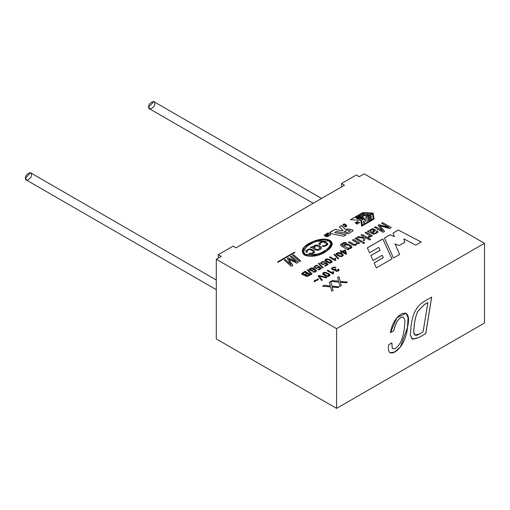 <?xml version="1.0" encoding="UTF-8"?>
<svg xmlns="http://www.w3.org/2000/svg" width="510" height="510" viewBox="0 0 510 510"><rect width="100%" height="100%" fill="white"/><g stroke="black" fill="none" stroke-linecap="round" stroke-linejoin="round"><path stroke-width="0.76" d="M352.901 230.953L347.928 233.822L352.901 230.953L352.901 230.061L352.901 231.011L352.901 230.061L352.901 230.953L352.901 230.061L352.499 229.914L352.901 230.061M357.714 218.924L355.712 217.598C357.102 216.323 359.473 216.144 362.833 217.056L363.687 217.929L358.97 219.179L363.687 217.987L358.97 219.179L359.983 218.535C363.681 218.159 361.8 218.006 362.431 217.936L356.968 217.668L358.708 218.35L357.714 218.981L358.708 218.35C352.761 217.4 362.132 216.705 362.431 217.936C361.8 218.006 363.681 218.159 359.983 218.535L358.97 219.128C363.031 219.102 364.318 218.414 362.833 217.056C359.473 216.144 357.102 216.323 355.712 217.598L357.714 218.924M355.712 217.655L357.714 218.981L358.708 218.407L357.714 218.981L355.712 217.655M484.5 243.289L364.204 173.84L359.276 176.683L356.318 174.975L341.528 183.517L344.486 185.226L236.022 247.847L233.064 246.139L218.267 254.675L221.225 256.383L216.297 259.233L336.594 328.682L484.5 243.289L484.5 322.989L484.5 243.289L336.594 328.682L216.297 259.233L221.225 256.383L218.267 254.675L218.267 258.092L218.267 254.675L233.064 246.139L236.022 247.847L344.486 185.226L341.528 183.517L341.528 186.934L341.528 183.517L356.318 174.975L359.276 176.683L364.204 173.84L484.5 243.289M340.756 244.277C340.195 244.915 340.788 245.737 342.541 246.725L347.916 249.83L342.541 246.725C340.788 245.737 340.195 244.915 340.756 244.277L344.295 242.409L346.469 242.9L345.302 243.41L344.237 243.213C342.286 243.691 341.63 244.379 342.28 245.278L343.549 246.1C343.81 244.666 345.091 243.978 347.393 244.022L351.639 246.03C352.34 247.713 351.161 248.65 348.1 248.842L348.865 249.282L347.916 249.83L348.865 249.282L348.1 248.842L351.925 246.853L351.639 246.03L347.393 244.022C345.091 243.978 343.81 244.666 343.549 246.1L341.974 244.666L344.237 243.213L345.302 243.41L346.469 242.9L344.295 242.409L340.756 244.277L340.623 244.87M355.036 238.533L356.082 237.934L362.304 241.523L361.258 242.129L355.036 238.533L361.258 242.129L362.304 241.523L356.082 237.934L355.036 238.533M370.63 236.634L370.426 235.748L371.363 236.296L372.313 235.748L366.091 232.152L365.045 232.758L369.355 235.448L365.045 232.758L366.091 232.152L372.313 235.748L371.363 236.296L370.426 235.748L370.63 236.634L368.768 237.558L368.169 236.787L369.546 236.009L368.169 236.787L368.768 237.558L370.649 236.474M381.537 223.24L382.621 222.615L391.189 227.562L389.5 228.537L379.714 225.713L389.5 228.537L391.189 227.562L382.621 222.615L381.537 223.24L388.843 227.454L381.537 223.24M380.632 226.772L384.521 231.412L383.016 232.279L374.448 227.333L375.532 226.701L382.717 230.851L378.057 225.248L379.058 224.668L388.843 227.454L379.058 224.668L378.057 225.248L382.717 230.851L375.532 226.701L374.448 227.333L383.016 232.279L384.521 231.412L379.714 225.713M324.277 235.084L325.004 235.99L327.407 235.939L327.573 236.308L325.845 236.799L328.051 236.308L327.356 235.467L324.959 235.512L324.749 235.078L325.686 234.549L326.362 234.912L325.686 234.549L324.749 235.078L324.959 235.512L327.356 235.467L328.051 236.308L325.845 236.742L327.573 236.308L327.407 235.939L324.577 235.748L324.277 235.084L325.775 234.224L326.738 234.689L326.362 234.912L326.738 234.689L325.775 234.224L324.264 235.193L325.775 234.281L326.738 234.747L325.775 234.281L324.264 235.25M326.559 233.746L328.822 236.085L326.559 233.746L328.019 232.911L330.767 234.957L330.391 235.18L328.491 233.516L327.324 234.211L329.205 235.862L328.822 236.085L329.205 235.862L327.063 233.778L328.491 233.516L330.391 235.18L330.767 234.957L328.019 232.911L326.553 233.816L328.019 232.968L330.767 235.014L328.019 232.968L326.559 233.803M342.981 224.84L343.408 225.662L343.88 225.394L343.581 224.827L344.397 224.362L346.118 225.917L345.34 226.44L344.715 226.147L345.34 226.44L345.468 225.018L344.397 224.362L343.408 225.662L342.981 224.84C343.53 223.718 344.537 223.686 346.003 224.738C347.087 225.968 346.825 226.669 345.225 226.835L344.244 226.421L345.34 226.497L346.118 225.949L345.34 226.497L344.244 226.421L345.225 226.835L346.724 225.879L346.003 224.738C344.537 223.686 343.53 223.718 342.981 224.84L342.981 224.878M357.325 222.698L357.886 223.692L357.07 224.081L355.961 223.488L355.4 222.494L356.77 222.29L357.325 222.698L356.77 222.29L355.4 222.494L355.961 223.488L357.07 224.081L357.886 223.692L357.325 222.698L357.886 223.75L357.325 222.698M359.25 223.068L359.524 222.43L359.25 223.068L359.524 222.43L358.849 222.641L359.403 222.264L358.849 222.641L357.376 221.295L358.849 222.589L359.524 222.373L359.097 223.099L357.172 221.416L359.097 223.099M304.897 274.922L303.577 275.088L301.85 274.214L301.735 273.66L305.088 271.294L310.813 274.597L307.447 276.344L306.293 276.388L304.821 275.572L304.897 274.922L304.821 275.572L306.293 276.388L307.447 276.344L310.813 274.597L305.088 271.294L301.735 273.66L301.85 274.214L303.577 275.088L304.897 274.922L304.821 275.572M307.237 269.943L307.804 269.611L312.063 273.985L311.502 274.31L307.237 269.943L311.502 274.31L312.063 273.985L307.804 269.611L307.237 269.943M314.3 269.376L311.948 271.014L309.347 269.822L309.283 269.044C311.584 267.297 314.001 267.801 316.519 270.561C316.149 272.008 314.861 272.448 312.668 271.894L315.607 270.963L314.3 269.376L315.607 270.963L312.668 271.894C314.861 272.448 316.149 272.008 316.519 270.561C314.001 267.801 311.584 267.297 309.283 269.044L309.347 269.822L311.948 271.014L314.3 269.376M318.967 267.246L316.455 268.502L313.72 266.998L316.245 265.251L317.966 265.595L317.296 266.041L315.116 266.061L314.638 266.775C315.601 268.094 316.812 268.222 318.272 267.163L318.291 266.679L319.043 266.354L321.44 268.368L318.584 270.019L317.915 269.631L320.203 268.305L318.967 267.246L320.203 268.305L317.915 269.631L318.584 270.019L321.44 268.368L319.043 266.354L318.291 266.679L318.272 267.163C316.812 268.222 315.601 268.094 314.638 266.775L315.116 266.061L317.296 266.041L317.966 265.595L316.245 265.251L313.72 266.998L316.455 268.502L318.967 267.246M318.355 263.523L318.922 263.192L323.181 267.565L322.62 267.89L318.355 263.523L322.62 267.89L323.181 267.565L318.922 263.192L318.355 263.523M325.654 263.383L323.142 264.645L320.407 263.141L322.926 261.388L324.653 261.738L323.977 262.185L321.804 262.197L321.319 262.918C322.288 264.237 323.499 264.365 324.953 263.3L325.724 262.497L328.121 264.512L325.272 266.156L324.596 265.774L326.891 264.448L325.654 263.383L326.891 264.448L324.596 265.774L325.272 266.156L328.121 264.512L325.724 262.497L324.953 263.3C323.499 264.365 322.288 264.237 321.319 262.918L321.804 262.197L323.977 262.185L324.653 261.738L322.926 261.388L320.407 263.141L323.142 264.645L325.654 263.383M332.176 261.898L331.844 260.992L330.416 259.921L331.844 260.992L332.176 261.898L330.467 263.052L328.159 262.79L325.259 261.024C324.558 259.781 325.31 259.074 327.522 258.908L330.416 259.921L327.522 258.908L324.908 260.247L325.259 261.024L329.364 263.071L330.467 263.052L332.188 261.821M335.14 260.572L329.403 257.257L330.097 256.849L334.573 259.431L335.134 258.13L335.809 258.525L335.593 260.31L335.14 260.572L335.593 260.31L335.809 258.525L335.134 258.13L334.573 259.431L330.097 256.849L329.403 257.257L335.14 260.572M333.942 254.522L334.509 254.197L338.767 258.564L338.2 258.895L333.942 254.522L338.2 258.895L338.767 258.564L334.509 254.197L333.942 254.522M336.039 253.693L336.383 254.605L339.278 256.371L341.592 256.632L343.294 255.478L342.962 254.566L341.541 253.502L342.962 254.566L343.294 255.478L341.592 256.632L339.278 256.371L336.383 254.605L336.039 253.693L338.646 252.488L341.541 253.502L338.646 252.488L336.026 253.833M340.221 251.009L340.922 250.601L342.293 251.392L344.779 249.957L345.429 250.333L346.526 253.98L345.946 254.311L342.242 252.169L341.464 252.622L340.814 252.246L341.592 251.793L340.221 251.009L341.592 251.793L340.814 252.246L341.464 252.622L342.242 252.169L345.946 254.311L346.526 253.98L345.429 250.333L344.779 249.957L342.293 251.392L340.922 250.601L340.221 251.009M313.994 281.31L314.664 280.423L317.105 279.614L317.602 278.709L318.425 279.18L317.787 280.086L315.333 280.902L314.836 281.8L313.994 281.31L314.836 281.8L315.333 280.902L317.787 280.086L318.425 279.18L317.602 278.709L317.105 279.614L314.664 280.423L313.994 281.31M318.081 275.885L318.877 275.419L326.929 277.478L326.1 277.956L319.107 276.025L322.39 280.098L321.606 280.551L318.081 275.885L321.606 280.551L322.39 280.098L319.107 276.025L326.1 277.956L326.929 277.478L318.877 275.419L318.081 275.885M329.97 275.355L329.632 274.431L328.185 273.354L329.632 274.431L329.97 275.355L328.236 276.522L325.896 276.254L322.951 274.469C322.243 273.201 323.008 272.487 325.246 272.321L328.185 273.354L325.246 272.321L322.601 273.685L322.951 274.469L325.896 276.254L328.236 276.522L329.976 275.266M332.973 274.01L327.152 270.651L327.86 270.236L332.392 272.856L332.966 271.53L333.655 271.932L333.432 273.742L332.973 274.01L333.432 273.742L333.655 271.932L332.966 271.53L332.392 272.856L327.86 270.236L327.152 270.651L332.973 274.01M334.764 269.866L336.103 271.32L339.131 269.892L338.614 269.019L337.779 269.356L338.2 270.013L336.804 270.816L335.497 270.102L336.23 269.293L335.682 268.942C334.139 269.847 333.068 269.733 332.475 268.591L332.475 268.585C333.068 269.733 334.139 269.847 335.682 268.942L335.682 268.885C334.139 269.79 333.068 269.675 332.475 268.534L332.992 267.846L335.255 267.839L335.873 267.374L334.126 267.03L331.525 268.662L333.47 270.051L334.764 269.866L333.47 270.051C330.78 268.999 330.996 267.992 334.126 267.03L335.873 267.374L335.255 267.839L332.992 267.846L332.475 268.534C333.068 269.675 334.139 269.79 335.682 268.885L336.23 269.293C335.121 270 335.312 270.51 336.804 270.816L338.2 270.013L337.779 269.356L338.614 269.019C339.539 270.434 338.704 271.205 336.103 271.32L334.764 269.866L334.624 270.357M352.404 240.057L353.443 239.458L359.665 243.047L358.721 243.595L357.835 243.085L355.642 245.297L353.296 245.138L348.394 242.371L349.439 241.772L354.316 244.443L356.197 244.169L356.93 243.244L355.801 242.02L352.404 240.057L355.801 242.02L356.93 243.244L356.197 244.169L354.316 244.443L349.439 241.772L348.394 242.371L353.296 245.138L355.642 245.297L357.835 243.085L358.721 243.595L359.665 243.047L353.443 239.458L352.404 240.057M362.406 242.792L363.451 242.186L364.656 242.881L363.611 243.487L362.406 242.792L363.611 243.487L364.656 242.881L363.451 242.186L362.406 242.792M361.048 235.065L362.094 234.466L370.662 239.413L369.622 240.019L364.746 237.201L364.758 240.108L363.394 240.898L363.464 238.183L356.93 237.443L358.237 236.691L363.483 237.316L363.509 236.487L361.048 235.065L363.509 236.487L363.483 237.316L358.237 236.691L356.93 237.443L363.464 238.183L363.394 240.898L364.758 240.108L364.746 237.201L369.622 240.019L370.662 239.413L362.094 234.466L361.048 235.065M368.469 230.781L369.469 231.106L369.858 230.055L372.899 228.633L375.417 230.322L372.702 232.891L374.187 233.414L375.742 232.93L376.578 232.146L376.176 231.31L377.362 230.781L377.967 231.661L377.661 232.566L373.785 234.294L367.385 231.412L368.469 230.781L369.469 231.106L368.469 230.781L367.385 231.412L373.785 234.294L377.661 232.566L377.967 231.661L377.362 230.781L376.176 231.31L376.578 232.146L375.742 232.93L374.187 233.414L372.702 232.891L375.462 230.055L372.899 228.633L369.858 230.055L369.469 231.164L369.858 230.112L372.899 228.69L375.462 230.087L372.899 228.69L369.858 230.112L369.469 231.164L368.469 230.781M329.326 282.298L330.741 281.482L331.921 286.123L339.22 286.837L337.843 287.634L332.137 287.053L333.024 290.413L331.742 291.153L330.595 286.939L322.613 286.18L324.041 285.351L330.359 285.97L329.326 282.298L330.359 285.97L324.041 285.351L322.613 286.18L330.595 286.939L331.742 291.153L333.024 290.413L332.137 287.053L337.843 287.634L339.22 286.837L331.921 286.123L330.741 281.482L329.326 282.298M337.601 277.523L339.01 276.707L340.202 281.341L347.488 282.062L346.118 282.852L340.406 282.272L341.292 285.638L340.011 286.378L338.863 282.164L330.888 281.399L332.31 280.577L338.627 281.195L337.601 277.523L338.627 281.195L332.31 280.577L330.888 281.399L338.863 282.164L340.011 286.378L341.292 285.638L340.406 282.272L346.118 282.852L347.488 282.062L340.202 281.341L339.01 276.707L337.601 277.523M290.286 256.683L291.286 256.103L298.344 262.274L296.775 263.179L288.96 259.201L292.785 265.487L291.306 266.335L284.248 260.164L285.249 259.59L291.038 264.671L287.315 258.398L288.233 257.869L296.023 261.726L290.286 256.683L296.023 261.726L288.233 257.869L287.315 258.398L291.038 264.671L285.249 259.59L284.248 260.164L291.306 266.335L292.785 265.487L288.96 259.201L296.775 263.179L298.344 262.274L291.286 256.103L290.286 256.683M292.606 255.338L293.613 254.758L300.67 260.929L299.663 261.515L292.606 255.338L299.663 261.515L300.67 260.929L293.613 254.758L292.606 255.338M330.027 232.286L329.658 232.821L330.027 232.286L330.48 233.472L343.714 236.251L346.054 234.9L334.758 232.458L336.543 231.432L347.928 233.822L336.543 231.432L334.758 232.458L346.054 234.9L343.714 236.251L330.48 233.472L330.027 232.286L335.159 229.322L342.694 230.909L343.16 230.641L339.392 226.873L341.598 225.605L345.359 229.366L348.164 229.003L352.901 230.118L348.164 229.003L345.372 229.36L341.598 225.605L339.392 226.873L343.16 230.641L342.694 230.909L335.159 229.322L329.658 232.796M294.92 252.495L278.014 262.261L277.536 261.981L294.442 252.22L294.92 252.495L294.442 252.22L294.92 252.552L294.442 252.22L277.536 261.981L278.014 262.261L294.92 252.495M382.825 238.922L391.941 258.889L376.335 267.897L374.098 262.911L383.278 257.614L382.283 255.255L373.071 260.572L370.821 255.606L380.071 250.263L378.79 247.407L369.533 252.75L367.359 247.854L382.825 238.922L391.941 258.946L382.825 238.922L367.359 247.854L369.533 252.75L378.79 247.407L380.071 250.263L370.821 255.606L373.071 260.572L382.283 255.255L383.278 257.671L374.098 262.911L376.335 267.897L391.941 258.889L382.825 238.922M398.24 230.023L421.228 241.982L415.733 245.151L403.863 238.916L404.806 242.25L399.113 245.54L395.027 243.876L399.649 254.439L393.484 257.996L384.438 237.998L390.067 234.747L394.351 236.602L393.082 233.006L398.24 230.023L421.228 242.04L398.24 230.023L393.082 233.006L394.351 236.602L390.067 234.747L384.438 237.998L393.484 257.996L399.649 254.439L395.027 243.876L399.113 245.54L404.806 242.25L403.863 238.916L415.733 245.151L421.228 241.982L398.24 230.023M374.091 219.058L361.66 226.236L360.761 220.263L350.415 219.74L362.846 212.568L373.186 213.091L374.091 219.115L373.186 213.091L362.846 212.568L373.186 213.142L362.846 212.568L350.415 219.74L360.761 220.263L361.66 226.236L374.091 219.058M330.04 240.414C334.146 243.525 332.284 247.567 324.475 252.539C317.558 256.396 310.851 257.231 304.349 255.032C300.632 251.245 302.175 247.382 308.958 243.448C317.685 239.011 324.711 237.998 330.04 240.414L322.632 239.126L312.26 241.759L304.821 246.591L302.149 251.596L307.587 256.116L317.787 255.242L327.516 250.614L332.252 243.825L330.04 240.414L332.252 243.856L330.04 240.414M216.297 338.933L216.297 259.233L216.297 338.933L336.594 408.382L336.594 328.682L336.594 408.382L484.5 322.989L336.594 408.382L216.297 338.933M344.072 224.03L344.033 224.374L344.072 224.03M359.728 217.158L359.767 216.489L359.728 217.158M388.652 344.779L391.878 342.918L392.273 348.317C394.612 349.854 397.437 347.775 400.739 342.07C402.161 339.112 403.327 334.898 404.226 329.428L404.953 320.796L403.678 317.239C399.604 316.493 396.27 321.019 393.682 330.811L390.456 332.673C393.261 313.166 413.431 303.093 407.471 327.599C405.966 345.359 393.688 356.108 389.372 352.161C388.314 350.778 388.072 348.317 388.652 344.779C388.072 348.317 388.314 350.778 389.372 352.161L390.061 352.767L394.663 352.072L400.395 347.106L407.471 327.599L408.127 317.845L406.132 313.312L408.083 317.838L407.426 327.573L400.369 347.055L394.651 352.028L390.035 352.754L394.651 352.028L400.369 347.055L407.426 327.573L408.083 317.838L406.107 313.299L396.907 317.717L390.456 332.673L393.682 330.811C396.27 321.019 399.604 316.493 403.678 317.239L404.953 320.796L404.226 329.428C403.327 334.898 402.161 339.112 400.739 342.07C397.437 347.775 394.612 349.854 392.273 348.317L391.878 342.918L388.652 344.779M431.664 297.113L425.805 333.559L418.742 337.633L412.558 339.258L410.34 334.904L411.117 325.456C412.615 313.401 417.084 305.331 424.53 301.231L431.664 297.113L424.53 301.231C417.084 305.331 412.615 313.401 411.117 325.456L410.34 334.904L412.137 339.061L418.742 337.633L425.805 333.559L418.697 337.607L412.112 339.048L418.697 337.607L425.805 333.559L431.664 297.113M321.549 198.466L153.803 101.617L148.754 106.947L149.621 108.859L313.185 203.292M154.67 103.53C155.722 106.979 147.702 111.607 148.754 106.947C147.702 103.498 155.722 98.87 154.67 103.53M216.297 280.015L30.549 172.775L25.5 178.105L26.367 180.024L216.297 289.68M31.416 174.694C32.468 178.143 24.448 182.771 25.5 178.105C24.448 174.662 32.468 170.028 31.416 174.694M403.863 238.973L404.806 242.307L403.863 238.973M395.027 243.933L399.649 254.496L395.027 243.933M384.438 238.049L390.067 234.747L394.351 236.602L390.067 234.804L384.438 238.049M393.082 233.064L398.24 230.08L393.082 233.064M367.359 247.911L382.825 238.98L367.359 247.911M370.821 255.663L380.071 250.321L370.821 255.663M374.098 262.969L383.278 257.671L374.098 262.969M371.867 213.511L367.13 216.304L371.867 213.511L367.13 216.304L365.46 216.163L367.13 216.304L365.46 216.163L368.647 214.321L366.798 214.226L368.647 214.378L366.798 214.226L363.604 216.125L366.798 214.283L363.604 216.125L361.941 216.042L363.604 216.125L361.941 215.985L365.128 214.143L363.279 214.047L365.128 214.2L363.279 214.047L360.085 215.947L363.279 214.104L360.085 215.947L358.422 215.864L360.085 215.947L358.422 215.806L363.152 213.072L371.867 213.511L363.152 213.072L358.422 215.806L360.085 215.889L363.279 214.047L365.128 214.143L361.941 215.985L363.604 216.068L366.798 214.226L368.647 214.321L365.46 216.163L367.13 216.246L371.867 213.511M364.988 218.165L365.492 221.538L364.988 218.165L366.537 217.273L367.296 222.354L365.045 223.654L367.296 222.354L365.045 223.654L363.375 220.951L363.879 224.33L362.336 225.222L363.879 224.33L362.336 225.222L361.571 220.135L362.336 225.222L361.571 220.135L363.828 218.835L365.492 221.48L364.988 218.165L365.492 221.48L363.828 218.835L361.571 220.135L362.336 225.165L363.879 224.272L363.375 220.951L365.045 223.597L367.296 222.296L366.537 217.273L364.988 218.165M363.375 221.008L365.045 223.654L363.375 221.008M350.415 219.797L362.846 212.625L350.415 219.797M373.218 218.879L368.481 221.672L373.218 218.879L368.481 221.672L368.335 220.651L368.481 221.672L368.335 220.651L371.529 218.809L371.363 217.738L371.529 218.866L371.363 217.738L368.175 219.638L371.363 217.795L368.175 219.638L368.029 218.675L368.175 219.638L368.029 218.618L371.216 216.775L371.057 215.711L371.216 216.833L371.057 215.711L367.863 217.604L371.057 215.762L367.863 217.604L367.723 216.584L367.863 217.604L367.723 216.584L372.453 213.856L373.218 218.879L372.453 213.856L367.723 216.584L367.863 217.547L371.057 215.711L371.216 216.775L368.029 218.618L368.175 219.58L371.363 217.738L371.529 218.809L368.335 220.651L368.481 221.614L373.218 218.879M356.974 217.7L362.431 217.955L356.974 217.7M277.536 262.038L294.442 252.278L277.536 262.038M347.393 232.433L344.167 231.757L347.393 232.49L350.332 230.737L347.393 232.49L344.167 231.757L347.106 230.061L350.332 230.737L347.106 230.061L344.167 231.757L347.393 232.433M334.758 232.515L346.054 234.957L334.758 232.515M330.027 232.343L335.159 229.322L342.694 230.96L343.16 230.641L342.694 230.96L335.159 229.379L330.027 232.343M339.392 226.931L341.598 225.605L345.359 229.423L348.164 229.003L352.499 229.972L348.164 229.06L345.359 229.423L341.598 225.662L339.392 226.931M292.606 255.395L293.613 254.758L300.67 260.986L293.613 254.815L292.606 255.395M290.286 256.74L291.286 256.103L298.344 262.331L291.286 256.16L290.286 256.74M288.96 259.258L292.785 265.544L288.96 259.258M284.248 260.221L285.249 259.59L291.038 264.728L285.249 259.641L284.248 260.221M287.315 258.455L288.233 257.869L296.023 261.783L288.233 257.92L287.315 258.455M337.601 277.58L339.01 276.707L340.202 281.399L347.488 282.119L340.202 281.399L339.01 276.764L337.601 277.58M340.406 282.33L341.292 285.696L340.406 282.33M330.888 281.456L332.31 280.577L338.627 281.195L332.31 280.634L330.888 281.456M329.326 282.355L330.741 281.482L331.921 286.18L339.22 286.894L331.921 286.18L330.741 281.539L329.326 282.355M332.137 287.104L333.024 290.47L332.137 287.104M322.613 286.231L324.041 285.351L330.359 285.97L324.041 285.409L322.613 286.231M372.702 232.949L374.187 233.472L375.742 232.987L376.59 232.056L375.742 232.987L374.187 233.472L372.702 232.949M376.176 231.362L377.362 230.781L377.986 231.846L377.362 230.839L376.176 231.362M370.604 231.483L370.572 230.66L370.604 231.483L371.86 232.42L370.604 231.483L370.572 230.66L372.612 229.5L373.983 230.093L373.913 230.533L371.86 232.477L373.913 230.533M370.572 230.718L370.604 231.54L370.572 230.718L370.604 231.54L371.86 232.477L373.983 230.15M367.385 231.463L368.469 230.839L367.385 231.463M373.913 230.59L371.86 232.477L370.604 231.54M373.983 230.093L372.612 229.5L370.572 230.66M361.048 235.123L362.094 234.466L370.662 239.47L362.094 234.523L361.048 235.123M364.746 237.258L364.758 240.165L364.746 237.258M363.394 240.949L363.464 238.183L363.394 240.949M356.93 237.501L358.237 236.691L363.483 237.373L363.509 236.487L363.483 237.373L358.237 236.748L356.93 237.501M362.406 242.849L363.451 242.186L364.656 242.938L363.451 242.244L362.406 242.849M352.404 240.114L353.443 239.458L359.665 243.104L353.443 239.515L352.404 240.114M357.905 243.538L357.835 243.085M356.93 243.295L356.197 244.226L354.316 244.5L349.439 241.823L348.394 242.428L349.439 241.772L354.316 244.5L356.197 244.226L356.936 243.213M331.525 268.687L334.126 267.087L335.873 267.431L334.126 267.087L331.525 268.719M335.682 268.942L336.23 269.35L335.682 268.942M338.2 270.045L336.804 270.874L338.2 270.07M335.497 270.128L336.804 270.874L335.497 270.128M338.614 269.076L339.131 269.924L338.614 269.076M334.624 270.325L334.764 269.924L334.624 270.325M327.152 270.702L327.86 270.236L332.392 272.914L332.966 271.53L333.655 271.989L332.966 271.588L332.392 272.914L327.86 270.294L327.152 270.702M333.285 272.984L333.432 273.8L333.285 272.984M329.046 275.119L327.445 273.781L325.214 272.869L323.92 273.079C323.142 273.947 324.29 274.928 327.363 276.025L329.046 275.119L327.363 276.025L323.538 273.634L323.92 273.079L325.214 272.869L327.445 273.781L329.065 275.298M323.538 273.666L327.363 276.082L329.046 275.177L327.363 276.082L323.538 273.634M328.185 273.354L329.632 274.488L329.97 275.413L329.632 274.488L328.185 273.354M322.601 273.717L325.246 272.378L328.185 273.411L325.246 272.378L322.601 273.717M322.601 273.742L322.951 274.527M318.081 275.942L318.877 275.419L326.929 277.536L318.877 275.476L318.081 275.942M319.107 276.082L322.39 280.156L319.107 276.082M318.425 279.301L317.602 278.766L317.105 279.671L314.664 280.481L313.994 281.367L314.664 280.481L317.105 279.671L317.602 278.709L318.425 279.18M314.836 281.756L314.95 281.297M314.95 281.354L314.836 281.858L314.95 281.354M340.221 251.06L340.922 250.601L342.293 251.449L344.779 249.957L345.429 250.333L346.526 254.037L345.429 250.384L344.779 250.015L342.293 251.449L340.922 250.659L340.221 251.06M340.814 252.303L341.592 251.793L340.814 252.303M344.734 250.729L345.519 253.311L342.943 251.768L344.734 250.729L342.943 251.825L345.519 253.253L344.734 250.729M342.943 251.825L345.519 253.311L342.943 251.825M342.389 255.242L340.814 253.923L337.333 253.234L336.976 253.974C339.953 256.275 341.757 256.696 342.389 255.242C341.757 256.696 339.953 256.275 336.976 253.974L337.333 253.234L340.814 253.923L342.408 255.421M336.976 253.974L336.976 254.031C339.953 256.332 341.757 256.753 342.389 255.3C341.757 256.753 339.953 256.332 336.976 254.031L336.951 253.846M341.541 253.502L342.962 254.624L343.294 255.535L342.962 254.624L341.541 253.502M336.026 253.859L338.646 252.539L341.541 253.559L338.646 252.539L336.026 253.859M333.942 254.579L334.509 254.197L338.767 258.621L334.509 254.254L333.942 254.579M329.403 257.314L330.097 256.849L334.573 259.488L335.134 258.13L335.809 258.576L335.134 258.188L334.573 259.488L330.097 256.906L329.403 257.314M335.593 260.31L335.452 259.507M335.452 259.565L335.593 260.368M331.264 261.668L329.689 260.342L327.49 259.45L326.215 259.654C325.444 260.514 326.572 261.477 329.613 262.554L331.264 261.668L329.613 262.554L325.833 260.208L326.215 259.654L327.49 259.45L329.689 260.342L331.283 261.847M325.833 260.234L329.613 262.612L331.264 261.726L329.613 262.612L325.833 260.234M330.416 259.921L331.844 261.043L332.176 261.955L331.844 261.043L330.416 259.921M324.908 260.278L327.522 258.965L330.416 259.979L327.522 258.965L324.908 260.278M320.407 263.198L322.926 261.445L324.653 261.789L322.926 261.445L320.407 263.198M324.972 262.822L324.953 263.3M324.953 263.358C323.499 264.422 322.288 264.295 321.319 262.975L321.319 262.975C322.288 264.295 323.499 264.422 324.953 263.358L325.724 262.497L328.121 264.569L325.724 262.554L324.953 263.358L324.972 262.88M324.596 265.831L326.891 264.448L324.596 265.831M318.355 263.574L318.922 263.192L323.181 267.623L318.922 263.249L318.355 263.574M313.72 267.055L316.245 265.302L317.966 265.653L316.245 265.302L313.72 267.055M318.291 266.679L318.272 267.163M318.272 267.214C316.812 268.279 315.601 268.152 314.638 266.832L314.638 266.832C315.601 268.152 316.812 268.279 318.272 267.214L319.043 266.354L321.44 268.426L319.043 266.411L318.272 267.214L318.291 266.736M317.915 269.688L320.203 268.305L317.915 269.688M309.283 269.044L309.347 269.822M309.347 269.879L309.283 269.101C311.584 267.355 314.001 267.858 316.519 270.619L316.519 270.619C314.001 267.858 311.584 267.355 309.283 269.101L309.347 269.879M312.668 271.951L315.626 270.829L312.668 271.951M313.663 269.516L313.102 268.808L310.558 268.693L310.144 269.344L312.05 270.447L313.663 269.516L312.05 270.447L310.144 269.344L310.558 268.693L313.102 268.808L313.663 269.592L312.05 270.504L313.663 269.573M310.144 269.401L312.05 270.504L310.144 269.401M307.237 269.994L307.804 269.611L312.063 274.042L307.804 269.669L307.237 269.994M301.735 273.66L301.85 274.214M301.85 274.272L302.079 273.194L305.088 271.294L310.813 274.654L305.088 271.345L302.079 273.194L301.85 274.272M305.611 275.228L307.294 275.763L309.385 274.648L306.606 275.814L305.611 275.228L305.758 274.813L307.651 273.647L309.385 274.705L307.651 273.647L305.758 274.813M305.758 274.871L305.611 275.285L306.606 275.872L309.385 274.705L307.294 275.821L305.611 275.285L305.758 274.871L305.611 275.285M302.838 273.947L303.934 274.52L306.982 273.258L303.934 274.52L302.838 273.947L303.087 273.252L305.005 272.117L306.982 273.315L305.005 272.117L302.806 273.596M302.806 273.653L303.934 274.578L306.982 273.315L303.934 274.578L302.838 274.004M304.821 275.63L304.897 274.979L304.821 275.63M359.25 223.01L359.524 222.373L359.25 223.01M357.108 222.825L357.676 223.571L356.184 223.361L355.617 222.615L356.35 222.315L357.108 222.825L356.35 222.315L356.184 223.361C357.631 224.183 357.937 224.005 357.108 222.825M355.617 222.647L356.184 223.418L357.676 223.629L356.184 223.418L355.617 222.647M355.4 222.851L356.77 222.341L357.325 222.755L356.77 222.341L355.4 222.851M343.587 224.859L343.848 225.414L343.587 224.859M342.981 224.904L342.981 224.897C343.53 223.775 344.537 223.743 346.003 224.795L346.724 225.904L346.003 224.795C344.537 223.743 343.53 223.775 342.981 224.897L342.981 224.904M344.244 226.478L344.715 226.204L344.244 226.478M327.063 233.809L329.205 235.92L327.063 233.809M328.051 236.308L327.79 235.716M324.959 235.512L324.749 235.078M324.742 235.212L325.265 235.735L327.79 235.767L328.051 236.366L327.356 235.524L325.265 235.735L324.749 235.135L324.959 235.569M327.573 236.366L326.221 236.583L327.573 236.366L327.407 235.996M302.149 251.621L304.84 246.63L312.286 241.804L322.645 239.184L330.04 240.471L322.645 239.184L312.286 241.804L304.84 246.63L302.149 251.621M329.097 240.949L330.913 243.837L327.822 249.039L318.654 254.107L305.305 254.484L303.488 251.596L306.587 246.394L315.747 241.332L329.097 240.949C326.547 238.674 320.305 239.598 310.373 243.716C303.093 249.39 301.404 252.979 305.305 254.484C307.855 256.76 314.096 255.835 324.028 251.717C331.309 246.043 332.998 242.454 329.097 240.949M303.488 251.596L305.305 254.541L318.654 254.158L327.822 249.097L330.913 243.837M330.913 243.869L327.853 249.065L318.693 254.152L305.305 254.541M320.382 247.809L318.036 249.543L316.385 249.473L313.516 247.261L315.308 246.923L314.899 246.458L313.714 246.776L314.899 246.458L315.308 246.923L313.516 247.261L316.385 249.473L318.036 249.543L320.382 247.809L316.602 245.616L313.714 246.725L316.602 245.616L320.382 247.809L318.036 249.6L320.382 247.879M314.899 246.458L315.308 246.98L314.899 246.458M313.516 247.318L316.385 249.53L318.036 249.6L316.385 249.53L313.516 247.318M313.714 246.776L314.899 246.515L313.714 246.776M320.592 244.475L320.05 243.397L320.592 244.475M320.038 243.487L320.592 244.417L319.553 244.768L318.928 243.321L322.129 241.332L324.303 241.466L327.662 243.455L327.713 244.717L327.662 243.455L324.303 241.466L322.129 241.332L318.928 243.321L319.553 244.768L320.592 244.417L320.05 243.34L322.205 241.976L323.831 242.065L326.483 243.563L326.738 244.5L324.494 245.833L322.855 245.673L324.494 245.884L326.776 244.303L324.494 245.884L322.855 245.673L322.231 246.26L322.855 245.616L322.231 246.202L324.487 246.458L327.713 244.717L327.853 244.194M327.713 244.774L327.662 243.512L324.303 241.523L322.129 241.389L318.928 243.378L322.129 241.389L324.303 241.523L327.662 243.512L327.713 244.774M312.407 247.369L310.749 247.65L310.418 247.172L312.541 246.834L315.664 245.061L317.902 245.106L321.281 247.063L321.37 248.357C320.356 249.836 318.559 250.423 315.983 250.11L312.77 248.402L312.407 247.369L312.77 248.402L315.983 250.11C318.559 250.423 320.356 249.836 321.37 248.357L321.281 247.063L317.902 245.106L315.664 245.061L312.541 246.891L315.664 245.112L317.902 245.163L321.281 247.12L321.37 248.415L321.281 247.12L317.902 245.163L315.664 245.112L312.541 246.891L310.418 247.172L310.749 247.65L312.407 247.484M307.358 252.112L306.816 251.035L307.358 252.112M306.803 251.156L307.358 252.055L306.319 252.412L305.694 250.965L308.894 248.976L311.068 249.103L314.428 251.098L314.472 252.361L314.428 251.098L311.068 249.103L308.894 248.976L305.694 250.965L306.319 252.412L307.358 252.055L306.816 250.977L308.971 249.613L310.596 249.709L313.248 251.201L313.503 252.138L311.266 253.47L309.621 253.317L311.266 253.527L313.503 252.195L311.266 253.527L309.621 253.317L308.996 253.897L309.621 253.26L308.996 253.84L311.253 254.101L314.472 252.361L314.619 251.832M314.472 252.418L314.428 251.156L311.068 249.16L308.894 249.033L305.694 251.022L308.894 249.033L311.068 249.16L314.428 251.156L314.472 252.418M326.776 244.303L326.483 243.563L323.831 242.065L322.205 241.976L320.05 243.34M321.37 248.357L321.498 247.86M313.542 251.94L313.248 251.201L310.596 249.709L308.971 249.613L306.816 250.977M314.472 252.361L311.253 254.101L308.996 253.84L309.621 253.26L311.266 253.47L313.503 252.138M327.713 244.717L324.487 246.458L322.231 246.202L322.855 245.616L324.494 245.833L326.738 244.5M381.537 223.297L382.621 222.615L391.189 227.619L382.621 222.672L381.537 223.297M379.714 225.771L384.521 231.47M374.448 227.39L375.532 226.701L382.717 230.909L375.532 226.759L374.448 227.39M378.057 225.305L379.058 224.668L388.843 227.511L379.058 224.725L378.057 225.305M366.091 232.209L372.313 235.805L366.091 232.209M370.426 235.805L370.63 236.691L370.426 235.805M369.355 235.448L369.546 236.009L369.355 235.448M368.169 236.844L369.546 236.06L369.355 235.505M355.036 238.591L356.082 237.934L362.304 241.581L356.082 237.991L355.036 238.591M340.623 244.845L340.756 244.335L344.295 242.467L346.469 242.958L344.295 242.467L340.756 244.335L340.623 244.845M341.974 244.692L343.549 246.158C343.81 244.723 345.091 244.029 347.393 244.073L351.639 246.088L351.925 246.878L351.639 246.088L347.393 244.073C345.091 244.029 343.81 244.723 343.549 246.158L341.974 244.666M348.1 248.899L348.865 249.339L348.1 248.899M350.51 246.827L349.305 245.565C346.526 244.443 344.951 244.66 344.575 246.215L348.081 248.23L349.892 247.854L350.51 246.827L349.892 247.854L348.081 248.23L344.575 246.215C344.951 244.66 346.526 244.443 349.305 245.565L350.523 246.98M344.575 246.215L348.081 248.281L349.892 247.911L350.51 246.885L349.892 247.911L348.081 248.281L344.575 246.151M427.877 302.532L423.07 331.851L419.335 334.012L415.038 335.064L413.737 332.137L414.381 323.831C415.306 318.132 416.517 313.905 418.002 311.138L424.263 304.674L427.928 302.558L424.218 304.642L417.958 311.106C416.466 313.873 415.261 318.106 414.33 323.805L413.686 332.106L415.012 335.051L413.686 332.106L414.33 323.805C415.261 318.106 416.466 313.873 417.958 311.106L424.218 304.642L427.877 302.532M431.619 297.088L425.754 333.534L431.619 297.088M427.928 302.558L424.263 304.674L418.002 311.138C416.517 313.905 415.306 318.132 414.381 323.831L413.737 332.137C414.043 335.599 415.911 336.224 419.335 334.012L423.07 331.851L427.928 302.558M391.827 342.886L392.228 348.285L392.719 348.719L392.228 348.285L391.827 342.886M403.627 317.207C399.553 316.461 396.219 320.988 393.631 330.78L390.405 332.641L393.631 330.78C396.219 320.988 399.553 316.461 403.627 317.207M392.694 348.706L392.273 348.317"/></g></svg>
